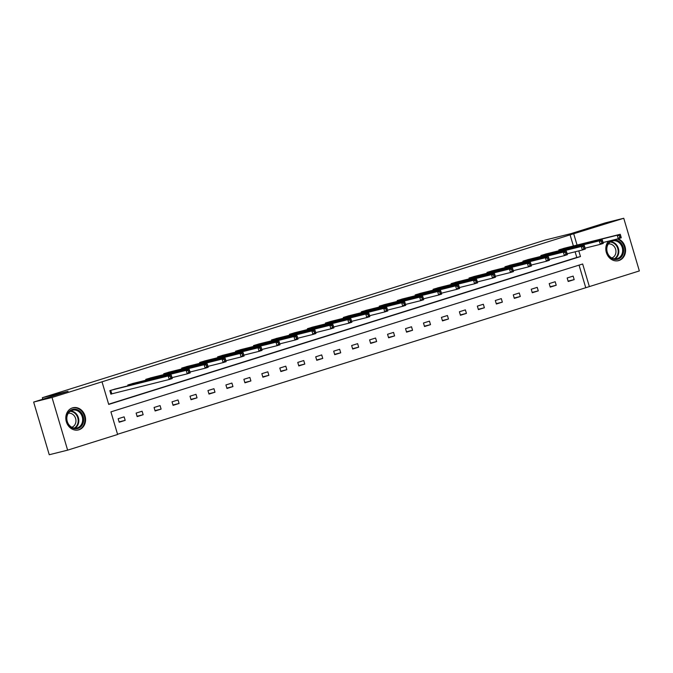 <?xml version="1.0" encoding="UTF-8"?>
<svg xmlns="http://www.w3.org/2000/svg" width="673" height="673" viewBox="0 0 673 673"><rect width="100%" height="100%" fill="white"/><g stroke="black" fill="none" stroke-linecap="round" stroke-linejoin="round"><path stroke-width="1.01" d="M72.448 407.888A11.433 9.784 -104 0 1 72.92 407.754A11.433 9.784 -104 0 1 85.109 416.192A11.433 9.784 -104 0 1 78.934 429.795A11.433 9.784 -104 0 1 78.455 429.929A11.433 9.784 -104 0 1 66.274 421.491A11.433 9.784 -104 0 1 72.448 407.888M618.041 238.789A11.433 9.784 -104 0 1 625.562 249.868A11.433 9.784 -104 0 1 618.933 260.527A11.433 9.784 -104 0 1 618.453 260.661A11.433 9.784 -104 0 1 607.239 254.731A11.433 9.784 -104 0 1 608.535 241.161M67.628 450.153L49.247 454.738L33.65 402.067L68.074 391.282L42.349 397.701L545.231 240.059L570.948 233.64L605.372 222.847L623.753 218.262L639.35 270.933L589.363 286.597L582.667 263.993L110.919 411.868L117.615 434.48L67.628 450.153L52.023 397.482L102.01 381.81L108.715 404.423L580.463 256.548L578.78 250.878M117.548 434.262L589.363 286.597M33.65 402.067L52.023 397.482M42.349 397.701L42.794 399.207M133.809 383.223L127.803 385.006L128.038 385.806M169.731 371.959L163.716 373.751L163.96 374.55M205.652 360.703L199.637 362.486L199.873 363.285M241.573 349.438L235.558 351.23L235.794 352.029M277.495 338.183L271.48 339.966L271.715 340.765M313.416 326.918L307.401 328.71L307.637 329.509M349.329 315.662L343.323 317.446L343.558 318.245M385.25 304.398L379.236 306.19L379.479 306.989M421.172 293.142L415.157 294.925L415.392 295.733M457.093 281.878L451.078 283.67L451.314 284.469M493.015 270.622L487 272.405L487.235 273.213M528.928 259.357L522.921 261.149L523.157 261.948M564.849 248.101L558.842 249.885L559.078 250.693M108.647 404.212L576.786 257.465L575.104 251.795M573.379 245.973L570.09 234.852L102.01 381.81M546.888 253.729L540.882 255.521L541.117 256.32M510.975 264.994L504.96 266.777L505.196 267.576M475.054 276.25L469.039 278.042L469.274 278.841M439.133 287.514L433.118 289.297L433.353 290.097M403.211 298.77L397.196 300.562L397.44 301.361M367.29 310.034L361.283 311.818L361.519 312.617M331.368 321.29L325.362 323.074L325.597 323.881M295.455 332.546L289.44 334.338L289.676 335.137M259.534 343.81L253.519 345.594L253.755 346.402M223.613 355.066L217.598 356.858L217.833 357.657M187.691 366.331L181.676 368.114L181.92 368.922M151.77 377.587L145.763 379.379L145.999 380.178M115.857 388.851L109.842 390.634L110.877 394.151L112.374 393.68M570.09 234.852L623.753 218.262M577.055 245.056L573.758 233.935M585.687 287.514L579.049 265.12M118.162 418.724L124.143 416.848L125.186 420.356L119.197 422.232L118.162 418.724M136.123 413.096L142.104 411.22L143.147 414.728L137.157 416.604L136.123 413.096M154.083 407.468L160.065 405.592L161.108 409.1L155.118 410.976L154.083 407.468M172.036 401.831L178.025 399.955L179.068 403.472L173.079 405.348L172.036 401.831M189.996 396.204L195.986 394.328L197.029 397.836L191.039 399.72L189.996 396.204M207.957 390.576L213.947 388.7L214.99 392.208L209 394.084L207.957 390.576M225.918 384.948L231.907 383.072L232.942 386.58L226.961 388.456L225.918 384.948M243.878 379.311L249.868 377.435L250.903 380.952L244.922 382.828L243.878 379.311M261.839 373.683L267.829 371.807L268.864 375.324L262.882 377.2L261.839 373.683M279.8 368.055L285.789 366.179L286.824 369.687L280.843 371.563L279.8 368.055M297.76 362.427L303.75 360.551L304.785 364.059L298.795 365.935L297.76 362.427M315.721 356.799L321.702 354.915L322.746 358.431L316.756 360.307L315.721 356.799M333.682 351.163L339.663 349.287L340.706 352.803L334.717 354.679L333.682 351.163M351.643 345.535L357.624 343.659L358.667 347.167L352.677 349.043L351.643 345.535M369.603 339.907L375.584 338.031L376.628 341.539L370.638 343.415L369.603 339.907M387.555 334.279L393.545 332.403L394.588 335.911L388.599 337.787L387.555 334.279M405.516 328.643L411.506 326.767L412.549 330.283L406.559 332.159L405.516 328.643M423.477 323.015L429.467 321.139L430.51 324.647L424.52 326.531L423.477 323.015M441.438 317.387L447.427 315.511L448.462 319.019L442.481 320.895L441.438 317.387M459.398 311.759L465.388 309.883L466.423 313.391L460.441 315.267L459.398 311.759M477.359 306.122L483.349 304.246L484.383 307.763L478.402 309.639L477.359 306.122M495.32 300.495L501.309 298.619L502.344 302.135L496.363 304.011L495.32 300.495M513.28 294.867L519.262 292.991L520.305 296.499L514.315 298.375L513.28 294.867M531.241 289.239L537.222 287.363L538.265 290.871L532.276 292.747L531.241 289.239M549.202 283.611L555.183 281.726L556.226 285.243L550.236 287.119L549.202 283.611M567.162 277.974L573.144 276.098L574.187 279.615L568.197 281.491L567.162 277.974M576.786 257.465L580.463 256.548M568.096 281.129L574.187 279.615M550.135 286.765L556.226 285.243M532.175 292.393L538.265 290.871M514.214 298.021L520.305 296.499M496.253 303.649L502.344 302.135M478.293 309.286L484.383 307.763M460.332 314.914L466.423 313.391M442.371 320.541L448.462 319.019M424.411 326.169L430.51 324.647M406.45 331.797L412.549 330.283M388.498 337.434L394.588 335.911M370.537 343.062L376.628 341.539M352.576 348.69L358.667 347.167M334.616 354.318L340.706 352.803M316.655 359.954L322.746 358.431M298.694 365.582L304.785 364.059M280.734 371.21L286.824 369.687M262.773 376.838L268.864 375.324M244.812 382.474L250.903 380.952M226.851 388.102L232.942 386.58M208.891 393.73L214.99 392.208M190.93 399.358L197.029 397.836M172.978 404.986L179.068 403.472M155.017 410.623L161.108 409.1M137.056 416.251L143.147 414.728M119.096 421.878L125.186 420.356M621.002 236.778L620.59 235.382L619.387 235.752L619.808 237.157L621.002 236.778L621.255 237.796L618.26 238.73L617.225 235.222L560.331 249.422M619.387 235.752L617.225 235.222L620.22 234.28L563.326 248.48M619.808 237.157L618.26 238.73L603.067 242.524M620.59 235.382L620.22 234.28M603.042 242.415L602.629 241.01L601.426 241.38L601.847 242.785L603.042 242.415L603.294 243.424L600.308 244.358L599.264 240.85L542.379 255.05M601.426 241.38L599.264 240.85L602.259 239.908L545.366 254.108M601.847 242.785L600.308 244.358L585.115 248.152M602.629 241.01L602.259 239.908M585.081 248.043L584.669 246.638L583.466 247.016L583.886 248.421L585.081 248.043L585.333 249.052L582.347 249.994L581.304 246.478L524.418 260.678M583.466 247.016L581.304 246.478L584.299 245.544L527.405 259.744M583.886 248.421L582.347 249.994L567.154 253.78M584.669 246.638L584.299 245.544M620.691 242.785A9.893 8.463 -104 0 1 621.566 256.657A9.893 8.463 -104 0 1 609.502 256.649A9.893 8.463 -104 0 1 608.628 242.776A9.893 8.463 -104 0 1 620.691 242.785M609.553 256.228A9.161 7.84 76 0 0 616.948 258.693A9.161 7.84 76 0 0 622.475 252.383A9.161 7.84 76 0 0 619.909 243.39A9.161 7.84 76 0 0 612.514 240.926A9.161 7.84 76 0 0 606.987 247.227A9.161 7.84 76 0 0 609.553 256.228M608.291 243.996A7.21 6.175 -104 0 1 613.793 246.007A7.21 6.175 -104 0 1 611.774 257.969M617.158 260.88A11.357 9.716 76 0 0 617.848 260.737A11.357 9.716 76 0 0 624.695 252.913A11.357 9.716 76 0 0 621.524 241.758A11.357 9.716 76 0 0 617.334 238.965M80.693 412.053A9.893 8.463 -104 0 1 81.576 425.933A9.893 8.463 -104 0 1 69.504 425.925A9.893 8.463 -104 0 1 68.629 412.044A9.893 8.463 -104 0 1 80.693 412.053M69.555 425.504A9.161 7.84 76 0 0 76.949 427.969A9.161 7.84 76 0 0 82.476 421.66A9.161 7.84 76 0 0 79.919 412.658A9.161 7.84 76 0 0 72.516 410.194A9.161 7.84 76 0 0 66.997 416.503A9.161 7.84 76 0 0 69.555 425.504M68.293 413.272A7.21 6.175 -104 0 1 73.794 415.283A7.21 6.175 -104 0 1 71.775 427.237M77.159 430.148A11.357 9.716 76 0 0 77.849 430.005A11.357 9.716 76 0 0 84.697 422.19A11.357 9.716 76 0 0 81.526 411.026A11.357 9.716 76 0 0 72.348 407.973A11.357 9.716 76 0 0 71.675 408.175M567.12 253.671L566.708 252.266L565.513 252.644L565.926 254.049L567.12 253.671L567.381 254.68L564.386 255.622L563.343 252.106L506.458 266.306M565.513 252.644L563.343 252.106L566.338 251.172L509.453 265.372M565.926 254.049L564.386 255.622L549.193 259.416M566.708 252.266L566.338 251.172M549.16 259.298L548.747 257.894L547.553 258.272L547.965 259.677L549.16 259.298L549.42 260.308L546.426 261.25L545.382 257.742L488.497 271.942M547.553 258.272L545.382 257.742L548.377 256.8L491.492 271M547.965 259.677L546.426 261.25L531.233 265.044M548.747 257.894L548.377 256.8M531.199 264.935L530.787 263.53L529.592 263.9L530.004 265.305L531.199 264.935L531.46 265.944L528.465 266.878L527.422 263.37L470.536 277.57M529.592 263.9L527.422 263.37L530.417 262.428L473.531 276.628M530.004 265.305L528.465 266.878L513.272 270.672M530.787 263.53L530.417 262.428M513.247 270.563L512.826 269.158L511.631 269.536L512.044 270.933L513.247 270.563L513.499 271.572L510.504 272.506L509.461 268.998L452.576 283.198M511.631 269.536L509.461 268.998L512.456 268.064L455.571 282.265M512.044 270.933L510.504 272.506L495.311 276.3M512.826 269.158L512.456 268.064M495.286 276.191L494.865 274.786L493.671 275.164L494.083 276.569L495.286 276.191L495.538 277.2L492.543 278.142L491.5 274.626L434.615 288.826M493.671 275.164L491.5 274.626L494.495 273.692L437.61 287.893M494.083 276.569L492.543 278.142L477.35 281.937M494.865 274.786L494.495 273.692M477.325 281.819L476.905 280.414L475.71 280.792L476.122 282.197L477.325 281.819L477.578 282.828L474.583 283.77L473.548 280.262L416.654 294.463M475.71 280.792L473.548 280.262L476.534 279.32L419.649 293.521M476.122 282.197L474.583 283.77L459.39 287.564M476.905 280.414L476.534 279.32M459.365 287.455L458.944 286.05L457.749 286.42L458.17 287.825L459.365 287.455L459.617 288.465L456.622 289.398L455.587 285.89L398.694 300.091M457.749 286.42L455.587 285.89L458.574 284.948L401.688 299.149M458.17 287.825L456.622 289.398L441.429 293.192M458.944 286.05L458.574 284.948M441.404 293.083L440.983 291.678L439.789 292.048L440.209 293.453L441.404 293.083L441.656 294.093L438.661 295.026L437.627 291.518L380.733 305.719M439.789 292.048L437.627 291.518L440.622 290.585L383.728 304.776M440.209 293.453L438.661 295.026L423.468 298.82M440.983 291.678L440.622 290.585M423.443 298.711L423.031 297.306L421.828 297.685L422.249 299.09L423.443 298.711L423.696 299.721L420.701 300.663L419.666 297.146L362.772 311.347M421.828 297.685L419.666 297.146L422.661 296.213L365.767 310.413M422.249 299.09L420.701 300.663L405.508 304.448M423.031 297.306L422.661 296.213M405.483 304.339L405.07 302.934L403.867 303.313L404.288 304.718L405.483 304.339L405.735 305.349L402.748 306.291L401.705 302.783L344.812 316.975M403.867 303.313L401.705 302.783L404.7 301.841L347.806 316.041M404.288 304.718L402.748 306.291L387.555 310.085M405.07 302.934L404.7 301.841M387.522 309.967L387.11 308.571L385.907 308.941L386.327 310.346L387.522 309.967L387.774 310.985L384.788 311.919L383.745 308.411L326.859 322.611M385.907 308.941L383.745 308.411L386.739 307.468L329.846 321.669M386.327 310.346L384.788 311.919L369.595 315.713M387.11 308.571L386.739 307.468M369.561 315.603L369.149 314.198L367.954 314.569L368.367 315.974L369.561 315.603L369.822 316.613L366.827 317.547L365.784 314.039L308.899 328.239M367.954 314.569L365.784 314.039L368.779 313.096L311.885 327.297M368.367 315.974L366.827 317.547L351.634 321.341M369.149 314.198L368.779 313.096M351.6 321.231L351.188 319.826L349.994 320.205L350.406 321.61L351.6 321.231L351.861 322.241L348.866 323.183L347.823 319.667L290.938 333.867M349.994 320.205L347.823 319.667L350.818 318.733L293.933 332.933M350.406 321.61L348.866 323.183L333.673 326.969M351.188 319.826L350.818 318.733M333.64 326.859L333.228 325.454L332.033 325.833L332.445 327.238L333.64 326.859L333.901 327.869L330.906 328.811L329.863 325.295L272.977 339.495M332.033 325.833L329.863 325.295L332.857 324.361L275.972 338.561M332.445 327.238L330.906 328.811L315.713 332.605M333.228 325.454L332.857 324.361M315.687 332.487L315.267 331.082L314.072 331.461L314.484 332.866L315.687 332.487L315.94 333.497L312.945 334.439L311.902 330.931L255.017 345.131M314.072 331.461L311.902 330.931L314.897 329.989L258.011 344.189M314.484 332.866L312.945 334.439L297.752 338.233M315.267 331.082L314.897 329.989M297.727 338.124L297.306 336.719L296.112 337.089L296.524 338.494L297.727 338.124L297.979 339.133L294.984 340.067L293.941 336.559L237.056 350.759M296.112 337.089L293.941 336.559L296.936 335.617L240.051 349.817M296.524 338.494L294.984 340.067L279.791 343.861M297.306 336.719L296.936 335.617M279.766 343.752L279.345 342.347L278.151 342.725L278.563 344.122L279.766 343.752L280.018 344.761L277.024 345.695L275.989 342.187L219.095 356.387M278.151 342.725L275.989 342.187L278.975 341.253L222.09 355.453M278.563 344.122L277.024 345.695L261.831 349.489M279.345 342.347L278.975 341.253M261.805 349.38L261.385 347.975L260.19 348.353L260.602 349.758L261.805 349.38L262.058 350.389L259.063 351.331L258.028 347.815L201.134 362.015M260.19 348.353L258.028 347.815L261.015 346.881L204.129 361.081M260.602 349.758L259.063 351.331L243.87 355.125M261.385 347.975L261.015 346.881M243.845 355.008L243.424 353.603L242.23 353.981L242.65 355.386L243.845 355.008L244.097 356.017L241.102 356.959L240.068 353.451L183.174 367.651M242.23 353.981L240.068 353.451L243.062 352.509L186.169 366.709M242.65 355.386L241.102 356.959L225.909 360.753M243.424 353.603L243.062 352.509M225.884 360.644L225.472 359.239L224.269 359.609L224.689 361.014L225.884 360.644L226.136 361.653L223.142 362.587L222.107 359.079L165.213 373.279M224.269 359.609L222.107 359.079L225.102 358.137L168.208 372.337M224.689 361.014L223.142 362.587L207.949 366.381M225.472 359.239L225.102 358.137M207.923 366.272L207.511 364.867L206.308 365.237L206.729 366.642L207.923 366.272L208.176 367.281L205.189 368.215L204.146 364.707L147.252 378.907M206.308 365.237L204.146 364.707L207.141 363.773L150.247 377.974M206.729 366.642L205.189 368.215L189.988 372.009M207.511 364.867L207.141 363.773M189.963 371.9L189.55 370.495L188.347 370.873L188.768 372.278L189.963 371.9L190.215 372.909L187.229 373.851L186.185 370.335L129.3 384.535M188.347 370.873L186.185 370.335L189.18 369.401L132.287 383.602M188.768 372.278L187.229 373.851L172.036 377.637M189.55 370.495L189.18 369.401M172.002 377.528L171.59 376.123L170.387 376.501L170.807 377.906L172.002 377.528L172.263 378.537L169.268 379.479L168.225 375.971L111.339 390.172M170.387 376.501L168.225 375.971L171.22 375.029L114.326 389.23M170.807 377.906L169.268 379.479L110.86 394.075M171.59 376.123L171.22 375.029M559.759 249.599L560.012 250.457M559.398 249.717L559.65 250.549M541.799 255.227L542.051 256.085M541.445 255.345L541.689 256.177M523.838 260.863L524.09 261.713M523.485 260.973L523.729 261.805M610.672 241.691A9.161 7.84 -104 0 1 616.081 244.341A9.161 7.84 -104 0 1 614.962 258.886M614.281 258.819A8.858 7.58 76 0 0 615.551 244.644A8.858 7.58 76 0 0 610.1 242.07M70.673 410.959A9.161 7.84 -104 0 1 76.083 413.617A9.161 7.84 -104 0 1 74.964 428.163M74.282 428.087A8.858 7.58 76 0 0 75.553 413.92A8.858 7.58 76 0 0 70.101 411.346M505.877 266.491L506.13 267.349M505.524 266.601L505.768 267.433M487.917 272.119L488.169 272.977M487.563 272.229L487.807 273.07M469.956 277.747L470.208 278.605M469.603 277.865L469.847 278.698M451.995 283.383L452.248 284.233M451.642 283.493L451.886 284.326M434.035 289.011L434.287 289.87M433.681 289.121L433.925 289.954M416.074 294.639L416.335 295.497M415.721 294.749L415.973 295.59M398.122 300.267L398.374 301.125M397.76 300.385L398.012 301.218M380.161 305.904L380.413 306.753M379.799 306.013L380.052 306.846M362.2 311.532L362.453 312.381M361.838 311.641L362.091 312.474M344.24 317.16L344.492 318.018M343.878 317.269L344.13 318.102M326.279 322.788L326.531 323.646M325.925 322.905L326.169 323.738M308.318 328.416L308.571 329.274M307.965 328.533L308.209 329.366M290.357 334.052L290.61 334.902M290.004 334.161L290.248 334.994M272.397 339.68L272.649 340.538M272.043 339.789L272.287 340.622M254.436 345.308L254.688 346.166M254.083 345.417L254.327 346.259M236.475 350.936L236.728 351.794M236.122 351.054L236.366 351.886M218.515 356.572L218.775 357.422M218.161 356.682L218.405 357.514M200.562 362.2L200.815 363.058M200.201 362.31L200.453 363.142M182.602 367.828L182.854 368.686M182.24 367.938L182.492 368.779M164.641 373.456L164.893 374.314M164.279 373.574L164.532 374.407M146.68 379.092L146.933 379.942M146.319 379.202L146.571 380.035M128.72 384.72L128.972 385.579M128.366 384.83L128.61 385.663M110.759 390.348L111.785 393.823M110.406 390.458L111.424 393.924M617.848 260.737L617.36 260.855M72.348 407.973L71.868 408.09M77.849 430.005L77.37 430.131"/></g></svg>
